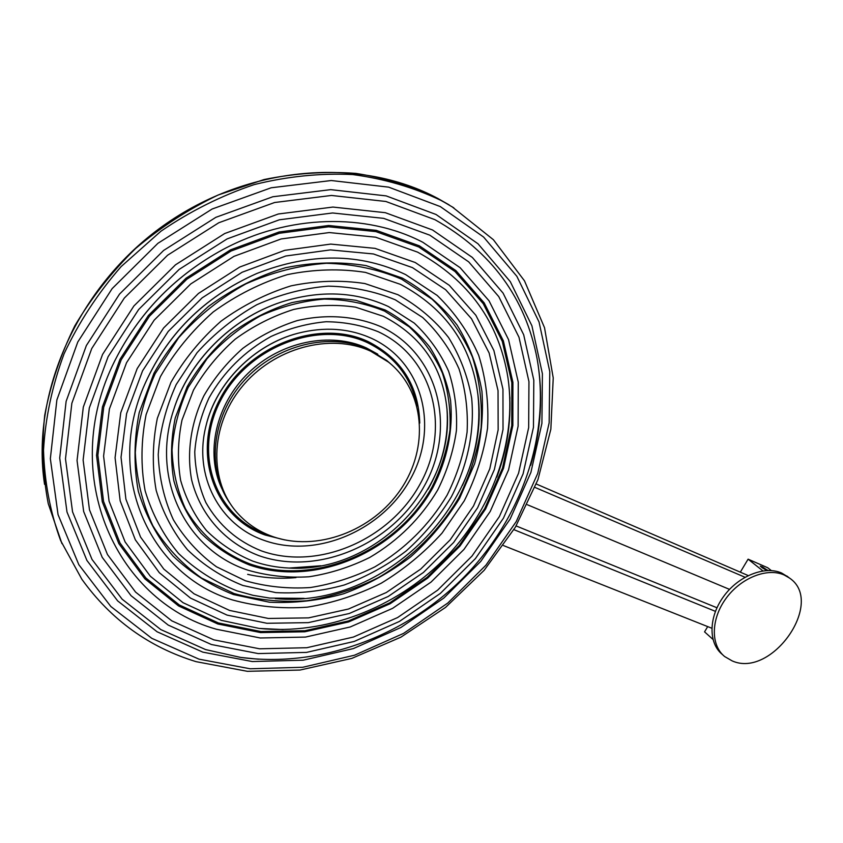 <?xml version="1.0" encoding="UTF-8"?>
<svg xmlns="http://www.w3.org/2000/svg" width="843" height="843" viewBox="0 0 843 843"><rect width="100%" height="100%" fill="white"/><g stroke="black" fill="none" stroke-linecap="round" stroke-linejoin="round"><path stroke-width="1.26" d="M391.911 364.966L386.631 360.372L368.802 349.455C330.298 331.615 276.051 344.597 243.69 381.057C211.129 417.369 206.272 470.457 230.466 503.977M271.878 536.274C316.188 552.418 372.564 531.164 400.72 489.435C429.213 447.928 425.135 391.363 388.56 362.142L370.699 351.204C330.561 332.542 273.469 347.706 241.604 387.253C209.464 426.6 208.906 482.07 237.979 513.65C247.347 523.882 258.653 531.427 271.878 536.274M768.099 570.49L760.281 566.159L766.972 570.521M732.167 660.891C771.925 678.794 825.56 601.67 789.269 577.898L784.148 574.979C767.193 567.36 740.776 577.898 725.897 598.583C710.849 619.162 710.565 645.253 724.653 656.539L732.167 660.891M788.205 577.065L781.682 573.05C764.749 565.442 738.373 575.938 723.536 596.581C708.531 617.118 708.268 643.177 722.335 654.453L722.714 654.79M534.978 487.412L745.012 577.244M527.391 504.746L729.532 589.383M536.306 484.019L748.205 575.569M516.116 525.927L716.961 607.761M513.893 529.646L715.433 611.354M503.492 545.579L711.798 628.225M771.303 570.563L767.699 567.739L748.099 559.172L762.926 570.911M712.957 639.394L704.558 631.85L707.709 626.602M740.575 571.733L748.099 559.172M766.708 570.405L762.441 567.149M766.772 570.321L767.33 570.511M767.731 570.49L762.557 566.96M765.971 569.963C761.514 567.497 760.112 566.38 761.766 566.601L765.918 570.037M447.317 424.461L447.222 425.293M478.972 412.417L478.919 413.333M509.878 397.422L509.867 398.402M61.939 543.619L48.241 503.619C42.751 475.146 41.57 445.705 44.711 415.304C50.401 384.798 60.433 354.998 74.774 325.914C91.465 297.737 111.708 271.962 135.502 248.59C160.981 227.03 188.547 209.159 218.232 194.975L264.007 179.559C295.155 173.226 325.777 171.171 355.894 173.395C385.24 177.989 412.606 186.366 437.981 198.537L453.819 207.842M196.061 661.65C149.106 647.276 111.034 619.795 81.834 579.225L60.643 540.584C50.243 512.238 44.531 482.143 43.509 450.31C45.364 417.959 52.224 385.767 64.1 353.744C78.778 322.426 97.799 293.353 121.171 266.546L160.897 231.245C190.297 211.172 221.414 195.618 254.27 184.585C287.474 176.356 320.287 173.015 352.69 174.554C384.271 178.8 413.628 187.399 440.784 200.318L449.214 204.944L437.907 198.495C360.203 156.672 248.622 164.764 163.163 225.798C77.682 286.725 30.675 393.217 44.553 484.335M199.043 659.173L250.192 668.784L302.774 667.266L354.555 655.201L403.502 633.43L447.823 603.019L485.884 565.242L516.264 521.522L537.708 473.46L549.151 422.828L549.773 371.615L539.046 321.994L516.864 276.325L483.597 237.041L440.288 206.577L388.676 187.146L331.246 180.528L271.183 187.778L212.13 209.022L157.915 243.311L112.14 288.622L77.777 342.016L56.871 399.951L50.348 458.676L58.051 514.63L78.831 564.705L110.833 606.486L151.74 638.299L199.043 659.173M202.805 652.134L157.125 631.797L117.683 600.922L86.913 560.447L66.997 512.028L59.716 458.002L66.123 401.363L86.365 345.535L119.527 294.091L163.647 250.424L215.871 217.325L272.784 196.767L330.709 189.643L386.157 195.892L436.063 214.491L478.013 243.785L510.3 281.657L531.901 325.767L542.407 373.755L541.912 423.344L530.9 472.417L510.163 519.025L480.731 561.438L443.818 598.066L400.846 627.519L353.375 648.583L303.185 660.195L252.268 661.544L202.805 652.134M434.893 219.654L385.873 201.477L331.457 195.45L274.618 202.51L218.811 222.742L167.588 255.229L124.311 298.064L91.761 348.507L71.855 403.27L65.491 458.834L72.551 511.849L92.003 559.404L122.13 599.183L160.802 629.573L205.639 649.595L240.687 657.424L258.485 659.205L240.687 657.424C320.551 668.046 404.946 636.191 463.028 578.098C520.763 519.667 550.679 436.505 537.17 359.118C525.653 298.127 491.564 251.636 434.893 219.654M211.361 644.505L258.211 653.578L306.525 652.398L354.218 641.439L399.382 621.46L440.299 593.451L475.42 558.582L503.408 518.224L523.082 473.892L533.461 427.253L533.809 380.204L523.693 334.766L503.071 293.101L472.354 257.452L432.554 229.991L385.314 212.689L332.943 207.062L278.306 213.996L224.681 233.543L175.481 264.828L133.879 305.998L102.551 354.46L83.309 407.064L77.05 460.489L83.657 511.501L102.203 557.328L131.076 595.716L168.21 625.085L211.361 644.505M530.69 465.325C541.206 429.898 543.366 394.492 537.17 359.118M429.793 235.165L468.697 261.867L498.761 296.61L518.993 337.253L528.951 381.626L528.666 427.612L518.571 473.208L499.362 516.58L472.006 556.064L437.643 590.163L397.622 617.54L353.438 637.045L306.81 647.719L259.591 648.804L213.837 639.858L171.74 620.817L135.554 592.071L107.472 554.546L89.474 509.804L83.12 460.046L89.295 407.98L108.094 356.726L138.642 309.529L179.169 269.402L227.094 238.906L279.339 219.802L332.595 212.973L383.681 218.369L429.793 235.165M422.828 242.278L460.13 267.684L489.035 300.803L508.55 339.634L518.255 382.1L518.118 426.158L508.55 469.888L490.194 511.511L463.987 549.404L431.026 582.102L392.617 608.34L350.224 626.971L305.503 637.087L260.266 637.982L216.482 629.257C113.773 600.701 55.975 469.804 117.662 355.282C141.835 309.95 176.809 274.765 222.573 249.739C288.58 214.09 366.399 212.889 422.828 242.278M419.371 245.819L376.252 230.35L328.612 225.502L279.065 231.994L230.539 249.844L186.04 278.211L148.41 315.472L119.991 359.297L102.424 406.916L96.534 455.357L102.266 501.764L118.842 543.609L144.859 578.814L178.526 605.917L217.8 623.978L260.603 632.587L304.85 631.776L348.623 621.934L390.119 603.736L427.717 578.077L459.972 546.074L485.61 508.972L503.534 468.234L512.85 425.441L512.913 382.332L503.355 340.825L484.188 302.89L455.863 270.571L419.371 245.819M218.358 622.945L179.317 604.968L145.86 578.003L120.012 542.987L103.552 501.395L97.872 455.262L103.742 407.116L121.213 359.792L149.453 316.241L186.851 279.223L231.066 251.024L279.296 233.279L328.538 226.799L375.883 231.604L418.76 246.967L455.051 271.551L483.229 303.67L502.302 341.373L511.827 382.648L511.775 425.515L502.523 468.076L484.704 508.603L459.203 545.495L427.116 577.339L389.719 602.85L348.444 620.954L304.913 630.733L260.909 631.523L218.358 622.945M417.58 252.131L375.599 237.189L329.276 232.563L281.119 238.959L233.964 256.356L190.739 283.954L154.174 320.161L126.534 362.732L109.411 408.992L103.594 456.084L109.084 501.216L125.112 541.933L150.339 576.243L183.036 602.692L221.245 620.343L259.117 628.414L283.174 629.563L259.117 628.414C325.535 635.243 395.135 608.161 443.534 559.763C491.638 511.079 517.149 442.459 507.992 378.022C499.088 322.3 468.961 280.34 417.58 252.131M227.052 615.105L266.946 623.283L308.296 622.64L349.265 613.504L388.149 596.507L423.397 572.481L453.639 542.47L477.644 507.707L494.377 469.53L503.018 429.477L502.955 389.203L493.882 350.509L475.842 315.25L449.298 285.313L415.209 262.5L375.03 248.358L330.741 244.091L284.755 250.329L239.76 267.031L198.516 293.417L163.605 327.98L137.177 368.612L120.739 412.754L115.07 457.717L120.17 500.858L135.344 539.826L159.338 572.713L190.529 598.109L227.052 615.105M496.822 477.138C508.982 444.377 512.702 411.342 507.992 378.022M412.469 267.621L445.652 289.729L471.522 318.77L489.14 353.017L498.034 390.646L498.15 429.825L489.783 468.824L473.503 506.011L450.141 539.889L420.689 569.109L386.347 592.503L348.465 609.025L308.58 617.877L268.337 618.456L229.549 610.427L194.069 593.83L163.805 569.078L140.56 537.075L125.902 499.182L121.034 457.285L126.598 413.65L142.583 370.815L168.242 331.415L202.109 297.874L242.11 272.257L285.766 256.009L330.403 249.897L373.417 253.964L412.469 267.621M405.609 274.576L437.18 295.429C455.083 312.816 468.929 332.795 478.708 355.377C486 378.907 488.94 403.239 487.528 428.37C483.703 453.429 475.937 477.602 464.23 500.89L442.017 533.145C424.198 552.734 403.955 569.415 381.278 583.187C357.59 595.01 332.922 603.008 307.263 607.181C281.488 608.994 256.462 606.549 232.173 599.847C152.025 575.716 105.027 478.919 143.205 387.822C165.723 335.251 203.606 297.126 256.862 273.469C310.456 252.552 360.035 252.921 405.609 274.576M402.206 278.032L366.115 265.608C339.95 261.456 313.059 262.162 285.44 267.726C258.084 276.125 232.499 288.97 208.653 306.272C186.535 325.788 168.305 348.106 153.984 373.217L139.221 412.543C133.942 439.572 133.647 465.821 138.326 491.279C145.734 515.621 157.283 537.181 172.952 555.969C190.592 572.734 210.761 585.6 233.479 594.568L269.339 602.197C294.228 603.398 318.981 600.595 343.596 593.778C367.643 584.81 389.993 572.513 410.636 556.886C429.909 539.625 446.232 520.099 459.593 498.329L474.598 463.808C481.163 439.719 483.608 415.557 481.943 391.342C477.833 367.548 469.53 345.43 457.032 324.976C442.227 305.967 423.955 290.319 402.206 278.032M234.038 593.525L201.561 578.066C181.94 564.03 165.692 546.57 152.825 525.684C142.33 503.166 136.492 478.803 135.302 452.575C137.009 425.863 143.626 399.571 155.175 373.702L178.59 337.811C198.116 316.093 220.55 298.116 245.882 283.87C272.226 272.226 299.065 265.355 326.41 263.279C353.301 264.017 378.359 269.317 401.595 279.159L432.143 299.254C449.498 316.009 462.933 335.303 472.459 357.116C479.562 379.866 482.449 403.397 481.132 427.717C477.465 451.985 469.972 475.389 458.666 497.95C439.287 530.637 411.553 558.161 378.349 577.634C355.398 589.057 331.51 596.77 306.662 600.774C281.72 602.482 257.515 600.068 234.038 593.525M462.544 485.189C476.074 455.694 481.195 425.546 477.907 394.745C471.479 345.293 445.641 308.496 400.404 284.344L365.472 272.405C340.161 268.443 314.154 269.18 287.463 274.597C261.035 282.753 236.314 295.187 213.279 311.921C191.909 330.783 174.29 352.342 160.423 376.6L146.113 414.598C140.971 440.72 140.644 466.095 145.112 490.731C152.225 514.283 163.342 535.168 178.463 553.377C195.481 569.636 214.986 582.134 236.967 590.848L253.069 595.327L269.676 598.077L304.081 598.372M242.858 585.474L275.787 592.608C298.696 593.788 321.499 591.259 344.197 585.01C366.399 576.77 387.032 565.442 406.105 551.016C423.913 535.073 438.971 517.054 451.3 496.938C467.507 465.736 474.714 431.627 471.69 398.328C467.823 376.463 460.109 356.178 448.529 337.463C434.851 320.108 418.012 305.861 398.001 294.734L364.882 283.554C340.92 279.887 316.315 280.656 291.067 285.851C266.082 293.617 242.71 305.408 220.95 321.246C200.739 339.097 184.069 359.476 170.929 382.395L157.335 418.318C152.404 443.018 152.014 467.033 156.166 490.352C162.815 512.681 173.268 532.491 187.525 549.794C203.595 565.253 222.036 577.149 242.858 585.474M395.293 299.813L422.67 317.505C438.276 332.332 450.394 349.466 459.035 368.907C465.505 389.224 468.192 410.278 467.096 432.09C463.882 453.871 457.201 474.915 447.064 495.21C429.235 525.084 405.146 548.972 374.808 566.896C354.165 577.128 332.679 584.009 310.372 587.539C288.011 588.983 266.335 586.728 245.376 580.764L216.461 566.77C199.043 554.125 184.68 538.445 173.363 519.752C164.185 499.636 159.137 477.907 158.231 454.577C159.885 430.836 165.881 407.496 176.198 384.556L197.051 352.722C214.396 333.459 234.301 317.474 256.757 304.766C280.118 294.344 303.954 288.137 328.254 286.146C352.174 286.652 374.524 291.204 395.293 299.813M388.528 306.599L414.282 323.111C428.982 336.968 440.436 353.017 448.624 371.257C454.777 390.32 457.38 410.098 456.411 430.615C453.439 451.11 447.201 470.921 437.686 490.025C420.931 518.16 398.265 540.648 369.698 557.476C350.245 567.086 330.034 573.514 309.044 576.77C288.011 578.066 267.652 575.874 247.979 570.195C186.988 550.584 150.454 479.941 173.51 410.288C188.6 361.478 231.33 318.485 280.972 302.173C319.792 289.908 355.651 291.383 388.528 306.599M385.177 309.971L356.115 300.382C335.145 297.294 313.659 298.064 291.667 302.669C269.929 309.497 249.602 319.803 230.676 333.596C213.11 349.128 198.59 366.853 187.135 386.779L175.207 418.044C170.823 439.561 170.391 460.531 173.89 480.942C179.57 500.5 188.59 517.929 200.961 533.197C214.944 546.886 231.045 557.455 249.286 564.926C315.377 587.982 397.907 551.607 432.996 487.433C447.401 459.309 453.26 430.32 450.573 400.467C447.022 381.257 440.099 363.481 429.793 347.116C417.654 331.984 402.775 319.602 385.177 309.971M249.844 563.872C222.52 553.271 199.939 534.177 185.355 508.529C177.209 490.394 172.773 470.868 172.046 449.93C173.605 428.666 179.022 407.77 188.284 387.253L206.967 358.812C222.468 341.594 240.255 327.295 260.329 315.904C281.204 306.546 302.532 300.94 324.313 299.086C345.778 299.455 365.862 303.459 384.577 311.099L409.298 326.873C423.439 340.14 434.461 355.504 442.364 372.985C448.318 391.268 450.847 410.256 449.962 429.962C447.138 449.646 441.163 468.676 432.048 487.043C397.243 550.7 315.366 586.76 249.844 563.872M428.054 489.225C442.617 463.639 448.929 436.969 446.99 409.203C442.775 367.095 421.574 336.125 383.365 316.294L355.472 307.147C335.345 304.239 314.745 305.008 293.67 309.455C272.837 316.03 253.353 325.925 235.229 339.16C218.39 354.039 204.48 371.025 193.479 390.119L182.004 420.067C177.778 440.699 177.325 460.805 180.634 480.384C186.04 499.161 194.659 515.895 206.493 530.574C219.875 543.746 235.323 553.925 252.816 561.132C264.428 565.179 276.515 567.497 289.096 568.056L320.909 565.769M258.801 555.611C318.043 576.623 392.733 543.914 424.345 485.926C456.716 428.318 439.351 353.997 380.941 326.705C355.841 316.03 326.641 313.754 297.242 320.593C277.821 326.757 259.676 336.009 242.795 348.359C227.104 362.227 214.122 378.064 203.848 395.852C190.729 423.376 186.588 452.796 191.656 480.004C200.539 515.537 225.713 543.05 258.801 555.611M378.254 331.742C434.198 357.717 451.047 428.887 420.025 484.167C389.74 539.794 318.022 571.111 261.33 550.858C237.252 541.227 218.758 525.136 205.882 502.576C198.969 486.864 195.26 469.972 194.754 451.911C196.198 433.587 200.94 415.588 208.99 397.949C223.753 371.774 244.438 351.289 271.035 336.473C289.001 328.359 307.368 323.438 326.136 321.731C344.661 321.931 362.037 325.272 378.254 331.742M371.594 338.37C423.228 362.1 439.15 427.759 410.53 478.919C382.606 530.416 316.157 559.236 263.922 540.31C219.781 525.273 193.005 475.874 206.061 425.589C216.145 382.859 254.228 344.545 297.8 333.291C324.397 326.526 348.991 328.212 371.594 338.37M419.751 423.123C418.665 385.873 401.51 358.718 368.286 341.657C319.244 318.233 247.115 345.419 219.465 400.025C191.066 454.303 214.828 517.602 265.208 535.042L284.66 539.899M268.032 534.778L265.777 533.988C215.966 516.706 192.52 454.124 220.592 400.478C247.937 346.526 319.202 319.645 367.685 342.774C394.693 356.083 411.131 377.19 417 406.105M377.769 354.186L366.473 347.98C330.614 331.447 280.898 341.362 248.348 372.996C215.713 404.545 205.112 453.134 221.762 488.392M272.173 343.301L271.014 343.87M247.663 574.346C263.406 577.95 279.518 579.036 295.988 577.613M447.327 424.134L447.243 424.956M478.972 412.069L478.919 412.965M509.857 397.053L509.846 398.012M452.048 206.746L493.376 239.707L524.483 280.835L544.525 327.706L553.229 377.917L550.848 429.245L537.95 479.625L515.368 527.202L484.167 570.289L445.568 607.392L400.941 637.15L351.837 658.383L300.013 670.048L247.378 671.323L196.092 661.66M117.662 355.282C141.856 309.95 176.83 274.776 222.573 249.739C176.767 274.755 141.793 309.929 117.662 355.282M143.205 387.822C165.755 335.251 203.637 297.136 256.862 273.469C203.542 297.115 165.66 335.229 143.205 387.822M304.133 598.361L275.292 598.604C384.777 609.089 492.207 501.016 477.907 394.745C481.248 425.536 476.095 455.736 462.47 485.347M173.51 410.288C188.706 361.415 231.309 318.549 280.972 302.173C231.403 318.327 188.379 361.605 173.51 410.288M289.096 568.056C373.523 573.335 455.094 491.269 446.99 409.203C448.982 436.874 442.68 463.534 428.075 489.203M206.061 425.589C216.282 382.775 254.175 344.629 297.8 333.291C254.344 344.344 215.871 383.049 206.061 425.589M271.193 343.818L269.929 344.46M272.626 343.059L271.53 343.596M509.91 398.181L509.889 399.192M478.972 413.133L478.908 414.092M447.285 425.114L447.19 425.978M386.631 360.372L388.56 362.142M789.269 577.898L786.804 575.98"/></g></svg>
